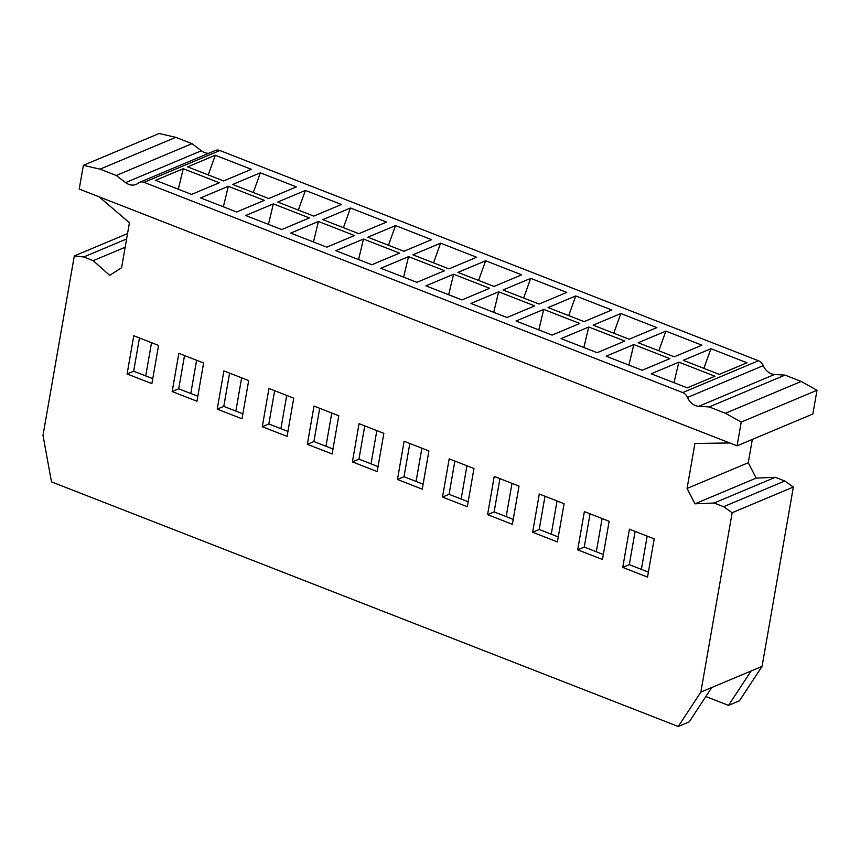 <?xml version="1.0" encoding="UTF-8"?>
<svg xmlns="http://www.w3.org/2000/svg" width="860" height="860" viewBox="0 0 860 860"><rect width="100%" height="100%" fill="white"/><g stroke="black" fill="none" stroke-linecap="round" stroke-linejoin="round"><path stroke-width="1.29" d="M741.223 422.088L737.084 445.824L812.861 414.004L817 390.268L741.223 422.088L725.442 413.262L801.219 381.442L784.997 375.111L709.221 406.93L725.442 413.262M784.997 375.111L774.516 374.476A13.588 11.062 67.2 0 1 763.271 365.629A8.159 6.633 -112.8 0 0 758.477 360.759L682.711 392.579A8.159 6.633 67.2 0 1 687.495 397.449A13.588 11.062 -112.8 0 0 698.739 406.296L709.221 406.93M817 390.268L801.219 381.442M700.857 692.096L762.057 666.392L793.361 487.018L732.161 512.721L700.857 692.096L678.25 726.496L689.172 721.905L711.779 687.505M793.361 487.018L784.782 480.998L723.582 506.701L732.161 512.721M784.782 480.998L775.322 477.3L714.122 503.003L723.582 506.701M775.322 477.3L756.176 478.106L694.977 503.81L714.122 503.003M756.176 478.106L748.264 462.744L687.065 488.448L694.977 503.81M748.264 462.744L752.339 439.417M729.785 442.975L694.912 443.47L687.065 488.448M705.845 696.536L728.517 705.383L751.124 670.983M728.517 705.383L739.449 700.792L762.057 666.392M588.767 326.983L561.086 338.614L597.13 352.686L624.822 341.054L588.767 326.983L583.843 347.494M620.834 313.524L593.142 325.155L629.187 339.216L656.879 327.596L620.834 313.524L613.75 333.196M633.831 344.57L606.139 356.201L642.194 370.273L669.875 358.642L633.831 344.57L628.907 365.081M596.313 551.776L602.118 518.537M658.803 350.783L665.887 331.111L638.206 342.742L674.251 356.803L701.932 345.183L665.887 331.111M678.884 362.157L651.203 373.788L687.247 387.86L714.939 376.228L678.884 362.157L673.961 382.668M641.377 569.363L647.182 536.113M703.867 368.37L710.951 348.698L683.259 360.329L719.304 374.39L746.996 362.769L710.951 348.698M557.409 541.908L564.085 503.691L539.306 494.016L532.63 532.243L557.409 541.908M590.046 513.818L584.252 547.067L603.344 554.528M602.473 559.495L609.149 521.278L584.359 511.603L577.694 549.83L602.473 559.495M584.252 547.067L577.694 549.83M635.11 531.405L629.305 564.654L648.397 572.115M647.526 577.082L654.202 538.865L629.423 529.19L622.747 567.407L647.526 577.082M629.305 564.654L622.747 567.407M557.065 500.95L551.26 534.2M544.993 496.231L539.188 529.481L558.28 536.941M539.188 529.481L532.63 532.243M682.711 392.579L144.072 182.341A8.159 6.633 -112.8 0 0 139.6 182.32A8.159 6.633 -112.8 0 0 138.299 183.094A13.588 11.062 67.2 0 1 136.138 184.384A13.588 11.062 67.2 0 1 125.592 182.6L116.251 175.483L100.029 169.151L83.366 165.324L79.228 189.06L737.084 445.824M83.366 165.324L159.143 133.504L175.805 137.331L192.027 143.663L201.369 150.769A13.588 11.062 -112.8 0 0 208.786 153.263M139.6 182.32L215.376 150.5A8.159 6.633 67.2 0 1 219.848 150.522L758.477 360.759M485.653 260.763L521.697 274.834L494.016 286.455L457.971 272.394L485.653 260.763L478.568 280.435M453.596 274.222L489.641 288.293L461.96 299.925L425.904 285.853L453.596 274.222L448.673 294.733M440.599 243.176L476.644 257.248L448.952 268.868L412.908 254.807L440.599 243.176L433.515 262.848M408.532 256.635L444.588 270.707L416.896 282.338L380.851 268.266L408.532 256.635L403.609 277.156M503.025 289.981L530.717 278.35L566.761 292.421L539.069 304.042L503.025 289.981M534.705 305.88L507.013 317.512L470.968 303.44L498.649 291.809L534.705 305.88M367.854 237.22L395.535 225.589L431.58 239.66L403.899 251.281L367.854 237.22M335.787 250.679L363.479 239.048L399.524 253.119L371.842 264.751L335.787 250.679M548.089 307.568L575.77 295.937L611.815 310.008L584.134 321.629L548.089 307.568M516.021 321.027L543.713 309.396L579.758 323.467L552.077 335.099L516.021 321.027M309.406 217.946L281.725 229.577L245.67 215.505L273.362 203.874L309.406 217.946M277.737 202.046L305.418 190.415L341.463 204.486L313.782 216.107L277.737 202.046M260.365 172.828L296.41 186.9L268.718 198.531L232.673 184.459L260.365 172.828L253.281 192.5M228.308 186.298L264.353 200.358L236.661 211.99L200.617 197.918L228.308 186.298L223.374 206.808M215.301 155.241L251.346 169.312L223.665 180.944L187.62 166.872L215.301 155.241L208.217 174.913M183.244 168.71L219.289 182.772L191.608 194.403L155.552 180.331L183.244 168.71L178.321 189.221M322.79 219.633L350.482 208.002L386.527 222.073L358.835 233.694L322.79 219.633M290.734 233.092L318.415 221.461L354.471 235.532L326.779 247.164L290.734 233.092M192.027 143.663L116.251 175.483M175.805 137.331L100.029 169.151M99.18 196.843L129.43 222.761L121.582 267.729L109.661 275.35L93.213 260.666L83.753 256.968L74.304 255.947L43 435.332L51.482 481.869L678.25 726.496M203.616 362.995L196.951 401.212L172.161 391.547L178.837 353.32L203.616 362.995M158.562 345.408L151.887 383.635L127.108 373.96L133.773 335.733L158.562 345.408M217.225 409.134L223.89 370.907L248.68 380.582L242.004 418.798L217.225 409.134L223.783 406.382L229.588 373.132M487.577 514.656L494.242 476.429L519.031 486.104L512.356 524.321L487.577 514.656L494.135 511.893L499.929 478.644M307.342 444.308L314.007 406.081L338.797 415.756L332.121 453.972L307.342 444.308L313.9 441.546L319.705 408.296M442.513 497.069L449.189 458.842L473.967 468.517L467.302 506.733L442.513 497.069L449.07 494.306L454.875 461.057M383.85 433.343L377.185 471.56L352.396 461.895L359.071 423.668L383.85 433.343M428.914 450.93L422.238 489.146L397.46 479.482L404.125 441.255L428.914 450.93M262.278 426.721L268.954 388.494L293.733 398.169L287.068 436.385L262.278 426.721L268.836 423.958L274.641 390.719M280.908 428.678L286.713 395.428M313.491 241.982L318.415 221.461M343.398 227.674L350.482 208.002M145.727 375.917L151.532 342.667M190.791 393.504L196.596 360.254M298.334 210.087L305.418 190.415M235.844 411.091L241.649 377.841M268.438 224.395L273.362 203.874M506.196 516.613L512.001 483.363M538.79 329.907L543.713 309.396M568.686 315.609L575.77 295.937M325.962 446.265L331.767 413.015M358.555 259.57L363.479 239.048M388.451 245.261L395.535 225.589M461.143 499.026L466.948 465.776M493.726 312.32L498.649 291.809M523.633 298.022L530.717 278.35M371.025 463.852L376.831 430.602M416.079 481.439L421.884 448.189M125.151 247.25L93.213 260.666M126.603 238.972L83.753 256.968M127.538 233.597L74.304 255.947M287.928 431.419L268.836 423.958M423.109 484.18L404.017 476.719L397.46 479.482M404.017 476.719L409.822 443.47M378.045 466.593L358.953 459.132L352.396 461.895M358.953 459.132L364.758 425.883M468.162 501.767L449.07 494.306M332.992 449.006L313.9 441.546M513.226 519.354L494.135 511.893M242.875 413.832L223.783 406.382M152.757 378.658L133.666 371.208L127.108 373.96M133.666 371.208L139.471 337.958M197.811 396.245L178.719 388.795L172.161 391.547M178.719 388.795L184.524 355.546M687.495 397.449L763.271 365.629M774.516 374.476L698.739 406.296M219.848 150.522L144.072 182.341M201.369 150.769L125.592 182.6"/></g></svg>
